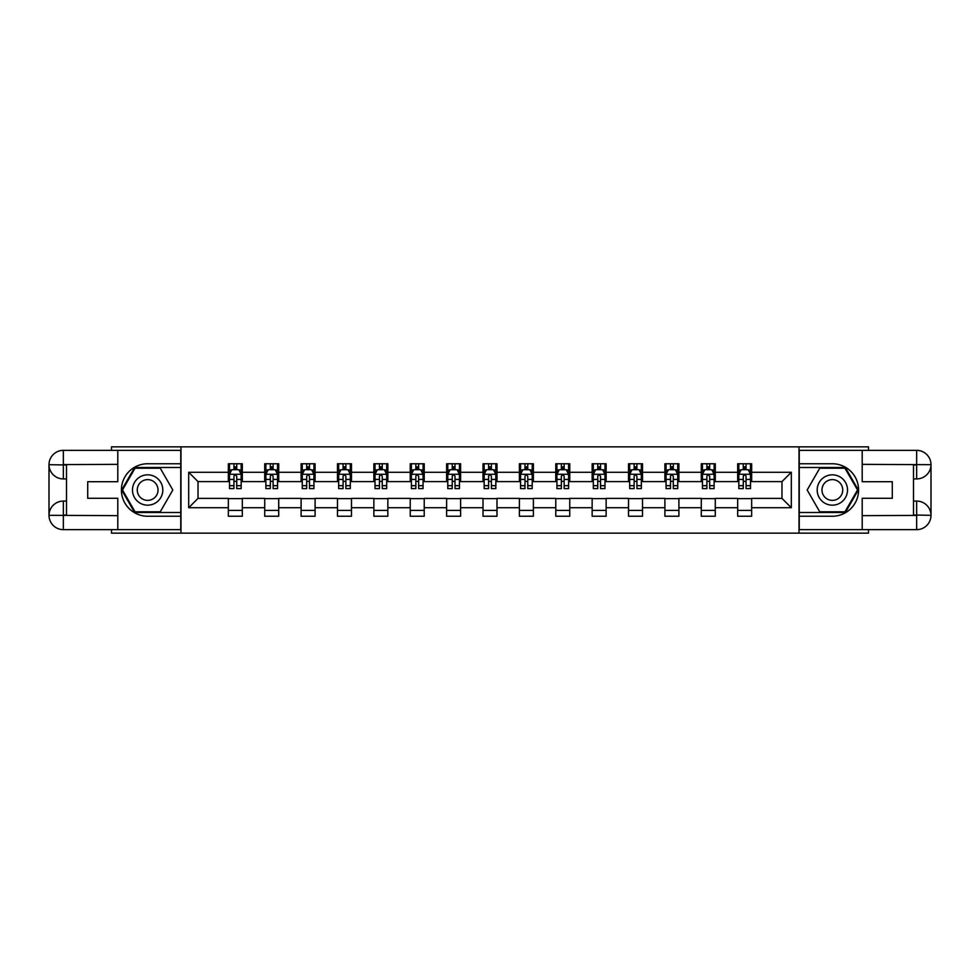 <?xml version="1.0" encoding="UTF-8"?>
<svg xmlns="http://www.w3.org/2000/svg" width="980" height="980" viewBox="0 0 980 980"><rect width="100%" height="100%" fill="white"/><g stroke="black" fill="none" stroke-linecap="round" stroke-linejoin="round"><path stroke-width="1.47" d="M111.499 529.641L111.499 533.145L868.501 533.145L868.501 529.641M868.501 450.359L868.501 446.856L799.006 446.856L799.006 533.145M799.006 446.856L111.499 446.856L111.499 450.359M180.994 533.145L180.994 446.856M751.66 472.274L751.66 463.761L737.67 463.761L737.67 472.274L715.278 472.274L715.278 463.761L701.288 463.761L701.288 472.274L678.895 472.274L678.895 463.761L664.905 463.761L664.905 472.274L642.525 472.274L642.525 463.761L628.523 463.761L628.523 472.274L606.142 472.274L606.142 463.761L592.141 463.761L592.141 472.274L569.76 472.274L569.76 463.761L555.77 463.761L555.77 472.274L533.377 472.274L533.377 463.761L519.388 463.761L519.388 472.274L496.995 472.274L496.995 463.761L483.005 463.761L483.005 472.274L460.612 472.274L460.612 463.761L446.623 463.761L446.623 472.274L424.23 472.274L424.23 463.761L410.24 463.761L410.24 472.274L387.86 472.274L387.86 463.761L373.858 463.761L373.858 472.274L351.477 472.274L351.477 463.761L337.475 463.761L337.475 472.274L315.095 472.274L315.095 463.761L301.105 463.761L301.105 472.274L278.712 472.274L278.712 463.761L264.723 463.761L264.723 472.274L242.329 472.274L242.329 463.761L228.34 463.761L228.34 472.274L188.687 472.274L188.687 507.726L198.021 498.391L228.34 498.391L228.34 516.24L242.329 516.24L242.329 498.391L264.723 498.391L264.723 516.24L278.712 516.24L278.712 498.391L301.105 498.391L301.105 516.24L315.095 516.24L315.095 498.391L337.475 498.391L337.475 516.24L351.477 516.24L351.477 498.391L373.858 498.391L373.858 516.24L387.86 516.24L387.86 498.391L410.24 498.391L410.24 516.24L424.23 516.24L424.23 498.391L446.623 498.391L446.623 516.24L460.612 516.24L460.612 498.391L483.005 498.391L483.005 516.24L496.995 516.24L496.995 498.391L519.388 498.391L519.388 516.24L533.377 516.24L533.377 498.391L555.77 498.391L555.77 516.24L569.76 516.24L569.76 498.391L592.141 498.391L592.141 516.24L606.142 516.24L606.142 498.391L628.523 498.391L628.523 516.24L642.525 516.24L642.525 498.391L664.905 498.391L664.905 516.24L678.895 516.24L678.895 498.391L701.288 498.391L701.288 516.24L715.278 516.24L715.278 498.391L737.67 498.391L737.67 516.24L751.66 516.24L751.66 498.391L781.979 498.391L781.979 481.609L751.66 481.609L751.66 472.274L791.313 472.274L791.313 507.726L751.66 507.726M737.67 507.726L715.278 507.726M701.288 507.726L678.895 507.726M664.905 507.726L642.525 507.726M628.523 507.726L606.142 507.726M592.141 507.726L569.76 507.726M555.77 507.726L533.377 507.726M519.388 507.726L496.995 507.726M483.005 507.726L460.612 507.726M446.623 507.726L424.23 507.726M410.24 507.726L387.86 507.726M373.858 507.726L351.477 507.726M337.475 507.726L315.095 507.726M301.105 507.726L278.712 507.726M264.723 507.726L242.329 507.726M228.34 507.726L188.687 507.726M737.67 472.274L737.67 481.609L715.278 481.609L715.278 472.274M701.288 472.274L701.288 481.609L678.895 481.609L678.895 472.274M664.905 472.274L664.905 481.609L642.525 481.609L642.525 472.274M628.523 472.274L628.523 481.609L606.142 481.609L606.142 472.274M592.141 472.274L592.141 481.609L569.76 481.609L569.76 472.274M555.77 472.274L555.77 481.609L533.377 481.609L533.377 472.274M519.388 472.274L519.388 481.609L496.995 481.609L496.995 472.274M483.005 472.274L483.005 481.609L460.612 481.609L460.612 472.274M446.623 472.274L446.623 481.609L424.23 481.609L424.23 472.274M410.24 472.274L410.24 481.609L387.86 481.609L387.86 472.274M373.858 472.274L373.858 481.609L351.477 481.609L351.477 472.274M337.475 472.274L337.475 481.609L315.095 481.609L315.095 472.274M301.105 472.274L301.105 481.609L278.712 481.609L278.712 472.274M264.723 472.274L264.723 481.609L242.329 481.609L242.329 472.274M228.34 472.274L228.34 481.609L198.021 481.609L188.687 472.274M198.021 481.609L198.021 498.391M791.313 507.726L781.979 498.391M781.979 481.609L791.313 472.274M228.34 469.591L229.504 469.591M233.938 469.591L236.731 469.591M241.166 469.591L242.329 469.591M228.34 481.376L229.504 481.376M233.938 481.376L236.731 481.376M241.166 481.376L242.329 481.376M228.34 498.624L242.329 498.624M228.34 510.409L242.329 510.409M264.723 498.624L278.712 498.624M264.723 510.409L278.712 510.409M264.723 469.591L265.886 469.591M270.321 469.591L273.114 469.591M277.548 469.591L278.712 469.591M264.723 481.376L265.886 481.376M270.321 481.376L273.114 481.376M277.548 481.376L278.712 481.376M301.105 498.624L315.095 498.624M301.105 510.409L315.095 510.409M301.105 469.591L302.269 469.591M306.691 469.591L309.496 469.591M313.931 469.591L315.095 469.591M301.105 481.376L302.269 481.376M306.691 481.376L309.496 481.376M313.931 481.376L315.095 481.376M337.475 498.624L351.477 498.624M337.475 510.409L351.477 510.409M337.475 469.591L338.651 469.591M343.074 469.591L345.879 469.591M350.313 469.591L351.477 469.591M337.475 481.376L338.651 481.376M343.074 481.376L345.879 481.376M350.313 481.376L351.477 481.376M373.858 498.624L387.86 498.624M373.858 510.409L387.86 510.409M373.858 469.591L375.022 469.591M379.456 469.591L382.261 469.591M386.684 469.591L387.86 469.591M373.858 481.376L375.022 481.376M379.456 481.376L382.261 481.376M386.684 481.376L387.86 481.376M410.24 498.624L424.23 498.624M410.24 510.409L424.23 510.409M410.24 469.591L411.404 469.591M415.839 469.591L418.644 469.591M423.066 469.591L424.23 469.591M410.24 481.376L411.404 481.376M415.839 481.376L418.644 481.376M423.066 481.376L424.23 481.376M446.623 498.624L460.612 498.624M446.623 510.409L460.612 510.409M446.623 469.591L447.787 469.591M452.221 469.591L455.014 469.591M459.449 469.591L460.612 469.591M446.623 481.376L447.787 481.376M452.221 481.376L455.014 481.376M459.449 481.376L460.612 481.376M483.005 498.624L496.995 498.624M483.005 510.409L496.995 510.409M483.005 469.591L484.169 469.591M488.604 469.591L491.397 469.591M495.831 469.591L496.995 469.591M483.005 481.376L484.169 481.376M488.604 481.376L491.397 481.376M495.831 481.376L496.995 481.376M519.388 498.624L533.377 498.624M519.388 510.409L533.377 510.409M519.388 469.591L520.552 469.591M524.986 469.591L527.779 469.591M532.214 469.591L533.377 469.591M519.388 481.376L520.552 481.376M524.986 481.376L527.779 481.376M532.214 481.376L533.377 481.376M555.77 498.624L569.76 498.624M555.77 510.409L569.76 510.409M555.77 469.591L556.934 469.591M561.356 469.591L564.162 469.591M568.596 469.591L569.76 469.591M555.77 481.376L556.934 481.376M561.356 481.376L564.162 481.376M568.596 481.376L569.76 481.376M592.141 498.624L606.142 498.624M592.141 510.409L606.142 510.409M592.141 469.591L593.317 469.591M597.739 469.591L600.544 469.591M604.979 469.591L606.142 469.591M592.141 481.376L593.317 481.376M597.739 481.376L600.544 481.376M604.979 481.376L606.142 481.376M628.523 498.624L642.525 498.624M628.523 510.409L642.525 510.409M628.523 469.591L629.687 469.591M634.121 469.591L636.927 469.591M641.349 469.591L642.525 469.591M628.523 481.376L629.687 481.376M634.121 481.376L636.927 481.376M641.349 481.376L642.525 481.376M664.905 498.624L678.895 498.624M664.905 510.409L678.895 510.409M664.905 469.591L666.069 469.591M670.504 469.591L673.309 469.591M677.731 469.591L678.895 469.591M664.905 481.376L666.069 481.376M670.504 481.376L673.309 481.376M677.731 481.376L678.895 481.376M701.288 498.624L715.278 498.624M701.288 510.409L715.278 510.409M701.288 469.591L702.452 469.591M706.886 469.591L709.679 469.591M714.114 469.591L715.278 469.591M701.288 481.376L702.452 481.376M706.886 481.376L709.679 481.376M714.114 481.376L715.278 481.376M737.67 498.624L751.66 498.624M737.67 510.409L751.66 510.409M737.67 469.591L738.834 469.591M743.269 469.591L746.062 469.591M750.496 469.591L751.66 469.591M737.67 481.376L738.834 481.376M743.269 481.376L746.062 481.376M750.496 481.376L751.66 481.376M236.731 466.799L233.938 466.799M241.166 485.676L236.731 485.676L236.731 488.604L241.166 488.604L241.166 474.369L238.838 469.714L231.831 469.714L229.504 474.369L229.504 488.604L233.938 488.604L233.938 485.676L229.504 485.676M229.504 474.369L229.504 463.761M241.166 474.369L241.166 463.761M233.938 469.714L233.938 463.761M236.731 463.761L236.731 469.714M236.731 485.676L236.731 476.121L235.188 474.737L233.951 475.937L233.938 485.676M155.232 476.868A15.153 15.153 0 0 0 134.517 482.417A15.153 15.153 0 0 0 140.067 503.132A15.153 15.153 0 0 0 160.781 497.583A15.153 15.153 0 0 0 155.232 476.868M152.831 481.009A10.376 10.376 0 0 0 138.658 484.806A10.376 10.376 0 0 0 142.455 498.992A10.376 10.376 0 0 0 156.641 495.194A10.376 10.376 0 0 0 152.831 481.009M160.242 511.805L135.056 511.805L122.476 490L135.056 468.195L160.242 468.195L172.823 490L160.242 511.805M839.933 476.868A15.153 15.153 0 0 0 819.219 482.417A15.153 15.153 0 0 0 824.768 503.132A15.153 15.153 0 0 0 845.483 497.583A15.153 15.153 0 0 0 839.933 476.868M837.545 481.009A10.376 10.376 0 0 0 823.359 484.806A10.376 10.376 0 0 0 827.169 498.992A10.376 10.376 0 0 0 841.342 495.194A10.376 10.376 0 0 0 837.545 481.009M844.944 511.805L819.758 511.805L807.177 490L819.758 468.195L844.944 468.195L857.524 490L844.944 511.805M66.493 478.926L63.345 478.926A14.345 14.345 0 0 1 49 464.692A14.345 14.345 0 0 1 63.345 450.359L180.761 450.359L180.761 463.761L147.649 463.761A26.24 26.24 0 0 0 121.41 490A26.24 26.24 0 0 0 147.649 516.24L180.761 516.24L180.761 529.641L63.345 529.641A14.345 14.345 0 0 1 49 515.309A14.345 14.345 0 0 1 63.345 501.074L66.493 501.074M180.761 516.24L180.761 463.761M117.796 450.359L117.796 481.719L87.71 481.719L87.71 498.281L117.796 498.281L117.796 529.641M63.345 478.926A14.345 14.345 0 0 1 49 464.692L63.345 464.924L63.345 478.926A14.345 14.345 0 0 1 49 464.692L49 515.309L117.796 515.652M63.345 515.652L63.345 529.641A14.345 14.345 0 0 1 49 515.309A14.345 14.345 0 0 1 63.345 501.074L63.345 515.076L66.493 515.076L66.493 464.924L63.345 464.924M180.761 467.497L134.652 467.497L121.667 490L134.652 512.503L180.761 512.503M913.507 501.074L916.655 501.074A14.345 14.345 0 0 1 931 515.309A14.345 14.345 0 0 1 916.655 529.641L799.239 529.641L799.239 516.24L832.351 516.24A26.24 26.24 0 0 0 858.59 490A26.24 26.24 0 0 0 832.351 463.761L799.239 463.761L799.239 450.359L916.655 450.359A14.345 14.345 0 0 1 931 464.692A14.345 14.345 0 0 1 916.655 478.926L913.507 478.926M799.239 463.761L799.239 516.24M862.204 529.641L862.204 498.281L892.29 498.281L892.29 481.719L862.204 481.719L862.204 450.359M916.655 501.074A14.345 14.345 0 0 1 931 515.309L916.655 515.076L916.655 501.074A14.345 14.345 0 0 1 931 515.309L931 464.692L862.204 464.349M916.655 464.349L916.655 450.359A14.345 14.345 0 0 1 931 464.692A14.345 14.345 0 0 1 916.655 478.926L916.655 464.924L913.507 464.924L913.507 515.076L916.655 515.076M799.239 512.503L845.348 512.503L858.333 490L845.348 467.497L799.239 467.497M273.114 466.799L270.321 466.799M277.548 485.676L273.114 485.676L273.114 488.604L277.548 488.604L277.548 474.369L275.209 469.714L268.214 469.714L265.886 474.369L265.886 488.604L270.321 488.604L270.321 485.676L265.886 485.676M265.886 474.369L265.886 463.761M277.548 474.369L277.548 463.761M270.321 469.714L270.321 463.761M273.114 463.761L273.114 469.714M273.114 485.676L273.114 476.121L271.57 474.737L270.333 475.937L270.321 485.676M309.496 466.799L306.691 466.799M313.931 485.676L309.496 485.676L309.496 488.604L313.931 488.604L313.931 474.369L311.591 469.714L304.596 469.714L302.269 474.369L302.269 488.604L306.691 488.604L306.691 485.676L302.269 485.676M302.269 474.369L302.269 463.761M313.931 474.369L313.931 463.761M306.691 469.714L306.691 463.761M309.496 463.761L309.496 469.714M309.496 485.676L309.496 476.121L307.953 474.737L306.691 476.121L306.691 485.676M345.879 466.799L343.074 466.799M350.313 485.676L345.879 485.676L345.879 488.604L350.313 488.604L350.313 474.369L347.974 469.714L340.979 469.714L338.651 474.369L338.651 488.604L343.074 488.604L343.074 485.676L338.651 485.676M338.651 474.369L338.651 463.761M350.313 474.369L350.313 463.761M343.074 469.714L343.074 463.761M345.879 463.761L345.879 469.714M345.879 485.676L345.879 476.121L344.335 474.737L343.086 475.937L343.074 485.676M382.261 466.799L379.456 466.799M386.684 485.676L382.261 485.676L382.261 488.604L386.684 488.604L386.684 474.369L384.356 469.714L377.361 469.714L375.022 474.369L375.022 488.604L379.456 488.604L379.456 485.676L375.022 485.676M375.022 474.369L375.022 463.761M386.684 474.369L386.684 463.761M379.456 469.714L379.456 463.761M382.261 463.761L382.261 469.714M382.261 485.676L382.261 476.121L380.705 474.737L379.468 475.937L379.456 485.676M418.644 466.799L415.839 466.799M423.066 485.676L418.644 485.676L418.644 488.604L423.066 488.604L423.066 474.369L420.738 469.714L413.744 469.714L411.404 474.369L411.404 488.604L415.839 488.604L415.839 485.676L411.404 485.676M411.404 474.369L411.404 463.761M423.066 474.369L423.066 463.761M415.839 469.714L415.839 463.761M418.644 463.761L418.644 469.714M418.644 485.676L418.644 476.121L417.088 474.737L415.851 475.937L415.839 485.676M455.014 466.799L452.221 466.799M459.449 485.676L455.014 485.676L455.014 488.604L459.449 488.604L459.449 474.369L457.121 469.714L450.126 469.714L447.787 474.369L447.787 488.604L452.221 488.604L452.221 485.676L447.787 485.676M447.787 474.369L447.787 463.761M459.449 474.369L459.449 463.761M452.221 469.714L452.221 463.761M455.014 463.761L455.014 469.714M455.014 485.676L455.014 476.121L453.471 474.737L452.233 475.937L452.221 485.676M491.397 466.799L488.604 466.799M495.831 485.676L491.397 485.676L491.397 488.604L495.831 488.604L495.831 474.369L493.504 469.714L486.497 469.714L484.169 474.369L484.169 488.604L488.604 488.604L488.604 485.676L484.169 485.676M484.169 474.369L484.169 463.761M495.831 474.369L495.831 463.761M488.604 469.714L488.604 463.761M491.397 463.761L491.397 469.714M491.397 485.676L491.397 476.121L489.853 474.737L488.616 475.937L488.604 485.676M527.779 466.799L524.986 466.799M532.214 485.676L527.779 485.676L527.779 488.604L532.214 488.604L532.214 474.369L529.874 469.714L522.879 469.714L520.552 474.369L520.552 488.604L524.986 488.604L524.986 485.676L520.552 485.676M520.552 474.369L520.552 463.761M532.214 474.369L532.214 463.761M524.986 469.714L524.986 463.761M527.779 463.761L527.779 469.714M527.779 485.676L527.779 476.121L526.236 474.737L524.998 475.937L524.986 485.676M564.162 466.799L561.356 466.799M568.596 485.676L564.162 485.676L564.162 488.604L568.596 488.604L568.596 474.369L566.256 469.714L559.262 469.714L556.934 474.369L556.934 488.604L561.356 488.604L561.356 485.676L556.934 485.676M556.934 474.369L556.934 463.761M568.596 474.369L568.596 463.761M561.356 469.714L561.356 463.761M564.162 463.761L564.162 469.714M564.162 485.676L564.162 476.121L562.618 474.737L561.356 476.121L561.356 485.676M600.544 466.799L597.739 466.799M604.979 485.676L600.544 485.676L600.544 488.604L604.979 488.604L604.979 474.369L602.639 469.714L595.644 469.714L593.317 474.369L593.317 488.604L597.739 488.604L597.739 485.676L593.317 485.676M593.317 474.369L593.317 463.761M604.979 474.369L604.979 463.761M597.739 469.714L597.739 463.761M600.544 463.761L600.544 469.714M600.544 485.676L600.544 476.121L599.001 474.737L597.751 475.937L597.739 485.676M636.927 466.799L634.121 466.799M641.349 485.676L636.927 485.676L636.927 488.604L641.349 488.604L641.349 474.369L639.021 469.714L632.027 469.714L629.687 474.369L629.687 488.604L634.121 488.604L634.121 485.676L629.687 485.676M629.687 474.369L629.687 463.761M641.349 474.369L641.349 463.761M634.121 469.714L634.121 463.761M636.927 463.761L636.927 469.714M636.927 485.676L636.927 476.121L635.371 474.737L634.134 475.937L634.121 485.676M673.309 466.799L670.504 466.799M677.731 485.676L673.309 485.676L673.309 488.604L677.731 488.604L677.731 474.369L675.404 469.714L668.409 469.714L666.069 474.369L666.069 488.604L670.504 488.604L670.504 485.676L666.069 485.676M666.069 474.369L666.069 463.761M677.731 474.369L677.731 463.761M670.504 469.714L670.504 463.761M673.309 463.761L673.309 469.714M673.309 485.676L673.309 476.121L671.753 474.737L670.516 475.937L670.504 485.676M709.679 466.799L706.886 466.799M714.114 485.676L709.679 485.676L709.679 488.604L714.114 488.604L714.114 474.369L711.786 469.714L704.792 469.714L702.452 474.369L702.452 488.604L706.886 488.604L706.886 485.676L702.452 485.676M702.452 474.369L702.452 463.761M714.114 474.369L714.114 463.761M706.886 469.714L706.886 463.761M709.679 463.761L709.679 469.714M709.679 485.676L709.679 476.121L708.136 474.737L706.899 475.937L706.886 485.676M746.062 466.799L743.269 466.799M750.496 485.676L746.062 485.676L746.062 488.604L750.496 488.604L750.496 474.369L748.169 469.714L741.162 469.714L738.834 474.369L738.834 488.604L743.269 488.604L743.269 485.676L738.834 485.676M738.834 474.369L738.834 463.761M750.496 474.369L750.496 463.761M743.269 469.714L743.269 463.761M746.062 463.761L746.062 469.714M746.062 485.676L746.062 476.121L744.518 474.737L743.281 475.937L743.269 485.676M241.105 474.259L229.565 474.259M229.504 469.996L231.696 469.996M238.973 469.996L241.166 469.996M233.938 479.428L229.504 479.428M241.166 479.428L236.731 479.428M236.731 468.281L233.938 468.281M117.796 464.349L63.002 464.594M49 515.309A14.345 14.345 0 0 1 63.345 501.074M49 464.692A14.345 14.345 0 0 1 63.345 450.359L63.345 464.349M862.204 515.652L916.998 515.407M931 464.692A14.345 14.345 0 0 1 916.655 478.926M931 515.309A14.345 14.345 0 0 1 916.655 529.641L916.655 515.652M277.487 474.259L265.947 474.259M265.886 469.996L268.079 469.996M275.356 469.996L277.548 469.996M270.321 479.428L265.886 479.428M277.548 479.428L273.114 479.428M273.114 468.281L270.321 468.281M313.87 474.259L302.33 474.259M302.269 469.996L304.462 469.996M311.738 469.996L313.931 469.996M306.691 479.428L302.269 479.428M313.931 479.428L309.496 479.428M309.496 468.281L306.691 468.281M350.252 474.259L338.7 474.259M338.651 469.996L340.844 469.996M348.121 469.996L350.313 469.996M343.074 479.428L338.651 479.428M350.313 479.428L345.879 479.428M345.879 468.281L343.074 468.281M386.635 474.259L375.083 474.259M375.022 469.996L377.214 469.996M384.491 469.996L386.684 469.996M379.456 479.428L375.022 479.428M386.684 479.428L382.261 479.428M382.261 468.281L379.456 468.281M423.005 474.259L411.465 474.259M411.404 469.996L413.597 469.996M420.873 469.996L423.066 469.996M415.839 479.428L411.404 479.428M423.066 479.428L418.644 479.428M418.644 468.281L415.839 468.281M459.387 474.259L447.848 474.259M447.787 469.996L449.979 469.996M457.256 469.996L459.449 469.996M452.221 479.428L447.787 479.428M459.449 479.428L455.014 479.428M455.014 468.281L452.221 468.281M495.77 474.259L484.23 474.259M484.169 469.996L486.362 469.996M493.638 469.996L495.831 469.996M488.604 479.428L484.169 479.428M495.831 479.428L491.397 479.428M491.397 468.281L488.604 468.281M532.152 474.259L520.613 474.259M520.552 469.996L522.744 469.996M530.021 469.996L532.214 469.996M524.986 479.428L520.552 479.428M532.214 479.428L527.779 479.428M527.779 468.281L524.986 468.281M568.535 474.259L556.995 474.259M556.934 469.996L559.127 469.996M566.403 469.996L568.596 469.996M561.356 479.428L556.934 479.428M568.596 479.428L564.162 479.428M564.162 468.281L561.356 468.281M604.917 474.259L593.365 474.259M593.317 469.996L595.509 469.996M602.786 469.996L604.979 469.996M597.739 479.428L593.317 479.428M604.979 479.428L600.544 479.428M600.544 468.281L597.739 468.281M641.3 474.259L629.748 474.259M629.687 469.996L631.88 469.996M639.156 469.996L641.349 469.996M634.121 479.428L629.687 479.428M641.349 479.428L636.927 479.428M636.927 468.281L634.121 468.281M677.67 474.259L666.13 474.259M666.069 469.996L668.262 469.996M675.539 469.996L677.731 469.996M670.504 479.428L666.069 479.428M677.731 479.428L673.309 479.428M673.309 468.281L670.504 468.281M714.053 474.259L702.513 474.259M702.452 469.996L704.645 469.996M711.921 469.996L714.114 469.996M706.886 479.428L702.452 479.428M714.114 479.428L709.679 479.428M709.679 468.281L706.886 468.281M750.435 474.259L738.895 474.259M738.834 469.996L741.027 469.996M748.304 469.996L750.496 469.996M743.269 479.428L738.834 479.428M750.496 479.428L746.062 479.428M746.062 468.281L743.269 468.281"/></g></svg>
